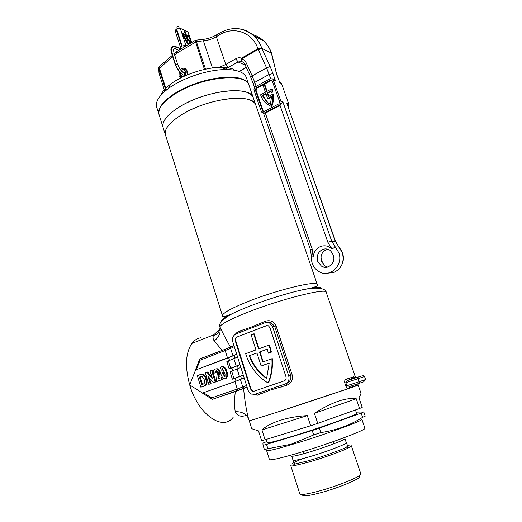 <?xml version="1.0" encoding="UTF-8"?>
<svg xmlns="http://www.w3.org/2000/svg" width="522" height="522" viewBox="0 0 522 522"><rect width="100%" height="100%" fill="white"/><g stroke="black" fill="none" stroke-linecap="round" stroke-linejoin="round"><path stroke-width="0.78" d="M184.397 113.078C211.345 97.444 253.822 93.366 255.793 105.098C255.036 102.886 253.026 101.157 249.757 99.924C239.448 95.976 215.893 99.147 195.789 107.584C175.64 115.988 163.027 127.799 165.415 134.813C163.954 128.595 170.283 121.345 184.397 113.078M269.032 345.075L269.476 344.99L271.401 352.128L270.957 352.213L269.032 345.075L258.553 348.95L253.705 333.878L251.128 334.863L255.963 349.91L245.673 353.72C249.705 366.581 257.163 376.329 268.047 382.978C271.205 375.429 272.477 367.344 271.858 358.731L262.762 362.007L259.532 351.978L267.342 349.107L268.288 353.192L270.957 352.213M240.668 332.168L241.001 330.556L250.351 327.457L265.861 321.102C270.572 319.927 273.985 321.552 276.092 325.989L292.15 374.868C293.11 379.801 291.322 383.259 286.78 385.236L270.474 390.025L257.333 395.226L253.451 394.495M247.082 387.141L243.591 388.525C244.694 400.133 246.221 409.757 248.191 417.404L249.288 420.902L277.56 412.06L349.146 388.361C347.939 388.753 346.836 387.996 345.838 386.091L344.801 383.044C344.429 380.936 344.84 379.677 346.04 379.266L353.688 376.806L354.249 377.582L355.449 377.863M354.849 378.058L353.688 376.806M357.733 383.853L360.911 393.079C361.093 393.686 360.428 395.232 358.908 397.725L362.222 407.375L359.58 408.491L356.245 398.762C345.851 397.346 331.901 402.181 314.401 413.267L317.748 423.394L310.649 425.743L307.321 415.603C297.305 416.223 288.274 417.802 280.223 420.334C272.249 422.905 266.155 426.089 261.933 429.9L265.052 439.765L261.594 440.672L258.501 430.872L251.741 428.719L249.288 420.902L277.56 412.06C312.756 400.694 360.656 384.649 358.164 385.106L356.741 385.693L356.911 384.12M356.683 385.471L349.042 387.813L356.683 385.471M219.703 326.185L219.899 326.831C222.411 332.416 225.974 339.215 230.574 347.221M235.115 334.406L237.288 332.162L241.001 330.556M211.084 383.624L208.787 384.355L211.084 383.624L209.283 377.758M211.939 377.021L207.586 371.997L206.784 372.173L212.467 378.737L210.072 370.966L211.573 370.418L215.162 382.071L213.537 382.652L207.958 376.231L210.281 383.82M213.537 382.652L215.958 381.882L212.369 370.242L211.573 370.418M232.773 370.829L231.885 367.984L229.145 368.871L226.848 361.531L237.569 357.035M229.549 360.532L228.669 357.727L195.567 370.033L189.695 384.929L202.523 393.059M236.022 381.177L235.115 378.3L232.368 379.187L230.065 371.814L240.87 367.468M204.631 385.941L200.866 387.193L204.631 385.941C207.045 384.597 207.658 382.274 206.484 378.965C205.968 376.78 204.878 375.201 203.215 374.228L201.414 374.281M218.685 378.613L219.762 371.135L217.844 368.793L216.212 368.832M216.167 381.712L222.379 379.579L221.765 377.602L220.982 377.784L221.596 379.768L216.167 381.712L217.498 371.977L216.63 370.829L215.919 370.842L215.273 372.93L213.674 373.178C213.204 371.109 213.779 369.72 215.39 369.008L217.054 368.963L218.972 371.312L217.883 378.9L220.982 377.784M215.273 372.93L216.069 372.754L216.467 370.783M225.602 378.541L226.046 378.43C227.833 376.734 228.088 374.437 226.802 371.553C226.333 369.361 225.302 367.71 223.723 366.594L222.346 366.574M255.043 394.247L285.319 383.938C288.47 382.443 289.599 379.748 288.692 375.86L272.588 326.668L269.469 322.89L265.339 322.642L235.924 334.002C232.995 335.535 231.944 338.158 232.779 341.864L247.957 389.914C248.668 391.989 249.934 393.405 251.761 394.162L255.741 394.045L257.333 395.226M269.195 363.103L266.611 378.522C258.631 372.923 252.837 365.341 249.229 355.769L256.935 352.937L261.124 365.994L269.195 363.103M200.957 337.747C197.414 338.269 194.393 340.161 191.907 343.417C185.525 352.918 184.788 366.751 189.695 384.929C198.119 414.716 223.181 431.792 233.36 417.026M222.242 350.458L214.235 340.983C212.872 338.987 212.689 336.958 213.674 334.896L218.437 330.537L219.664 330.034M246.26 415.329C241.06 417.235 237.399 416.047 235.265 411.773C234.371 406.964 234.371 400.237 235.278 391.578L243.591 388.525M211.658 397.901L237.236 389.001L234.907 381.575L203.45 392.707L211.658 397.901L212.271 399.337L235.278 391.578M211.932 399.121L202.464 393.118L203.45 392.707M234.907 381.575L244.185 377.967M237.138 369.087L239.481 376.519L232.368 379.187M235.115 378.3L243.272 375.09M239.481 376.519L243.232 374.959M233.882 358.725L236.205 366.118L229.145 368.871M231.885 367.984L239.976 364.643M236.205 366.118L239.924 364.486M234.293 346.654L230.639 348.422L232.949 355.776L195.567 370.033M228.669 357.727L236.694 354.262M232.949 355.776L236.629 354.066M236.871 336.971C235.396 337.734 234.874 339.046 235.292 340.905L250.527 389.027L252.42 391.141L254.077 391.187L284.301 380.825C285.88 380.075 286.441 378.731 285.984 376.793L269.946 327.679L268.373 325.78L266.324 325.663L237.334 336.899C235.866 337.662 235.344 338.974 235.761 340.827L235.292 340.905M281.436 387.017L280.49 385.582L285.978 383.748C289.814 382.182 291.393 379.37 290.721 375.311L288.692 375.86M292.15 374.868L290.721 375.311L274.67 326.374L271.055 322.674L266.892 322.315M267.094 325.5L237.334 336.899M254.194 391.148L252.876 391.017L250.984 388.897L235.761 340.827M268.047 382.978L268.491 382.861C271.649 375.311 272.921 367.24 272.295 358.634L271.858 358.731M259.532 351.978L259.982 351.887L263.192 361.85M259.982 351.887L267.362 349.172M271.401 352.128L268.288 353.192M253.705 333.878L254.162 333.806L258.984 348.787M256.954 353.002L249.229 355.769M249.686 355.678C253.235 365.093 258.919 372.597 266.729 378.176M269.195 363.162L261.124 365.994M191.907 343.417L213.674 334.896C214.248 335.6 215.775 334.941 218.255 332.919C219.912 329.291 220.408 327.183 219.749 326.596L219.749 326.596C217.778 323.666 225.83 315.888 238.88 310.59L245.608 307.784C262.396 301.011 285.423 293.69 301.116 290.128C314.564 287.139 321.461 286.65 321.793 288.659M214.235 340.983C219.136 337.003 221.021 332.286 219.899 326.831C220.832 324.24 229.445 319.653 245.718 313.056C279.211 299.511 327.098 287.465 326.204 292.3L355.645 377.797M248.459 418.266C245.64 413.528 241.242 411.369 235.265 411.773M199.959 358.895L200.115 360.193L196.409 369.583M255.741 394.045L259.708 392.655L261.196 393.888M285.319 383.938L285.978 383.748L286.78 385.236M266.122 322.413L265.861 321.102M260.746 324.416L260.641 322.955M237.438 333.414L243.741 330.981M237.171 333.519L237.288 332.162M363.403 381.915L349.877 386.437L346.862 385.751L359.103 381.719L357.433 377.289C362.151 375.579 364.526 375.331 364.552 376.538L345.825 382.711L347.084 380.688L347.802 380.368L347.097 380.368L346.04 379.266M349.877 386.437L349.146 388.361M356.741 385.693L357.133 384.048M206.484 378.965L205.681 379.155C206.856 382.463 206.242 384.786 203.821 386.136M200.866 387.193L197.355 375.638L200.213 374.587L202.412 374.404C204.069 375.383 205.166 376.962 205.681 379.155M202.529 384.427L200.226 376.864L199.417 377.047L201.753 384.707L203.012 384.251C204.735 383.442 205.12 381.895 204.167 379.605L202.184 376.453L199.417 377.047M200.226 376.864L201.616 376.369M215.958 381.882L215.162 382.071M208.787 384.355L205.231 372.741L206.784 372.173M219.762 371.135L218.972 371.312M216.245 370.77L215.919 370.842M222.379 379.579L221.596 379.768M225.263 378.62L223.918 378.607C222.307 377.484 221.269 375.814 220.806 373.595C219.534 370.731 219.788 368.447 221.563 366.744L222.933 366.757C224.519 367.873 225.55 369.53 226.019 371.729C227.305 374.62 227.057 376.917 225.263 378.62L226.046 378.43M226.802 371.553L226.019 371.729M222.131 368.565C221.563 369.896 221.674 371.383 222.463 373.021L224.695 376.786C225.269 375.462 225.158 373.98 224.369 372.33L222.281 368.532M224.989 376.545L223.246 372.845L222.633 368.63M355.456 409.959L356.617 413.372C358.882 414.044 320.077 427.936 291.152 436.673C275.942 441.26 267.995 443.276 267.31 442.734L266.253 439.393M358.686 476.155C365.361 476.736 339.483 487.939 318.616 493.27C306.623 496.278 301.383 496.69 302.91 494.497M316.978 491.613C336.866 486.491 362.764 475.881 360.826 473.839L351.358 445.775C351.469 446.114 350.647 446.741 348.898 447.667C342.784 450.962 322.452 458.251 307.504 462.459L293.906 465.741C291.942 466.048 290.904 466.029 290.78 465.696L299.824 493.897C300.62 495.097 306.336 494.341 316.978 491.613M292.066 444.49C323.014 435.322 364.402 420.236 361.85 419.251L364.904 428.171C367.592 429.541 326.211 444.972 295.119 453.951C278.82 458.642 270.259 460.508 269.43 459.556L266.592 450.564C267.355 451.308 275.844 449.279 292.066 444.49M362.607 417.319L365.23 416.138L363.782 411.917L361.152 413.065L362.607 417.319C350.177 425.221 336.24 430.304 320.789 432.581L313.676 434.937L312.221 430.506L319.327 428.157L320.789 432.581M267.884 448.718L264.393 449.559L263.042 445.279L266.52 444.411L267.884 448.718L291.172 444.229L313.676 434.937M263.042 445.279L262.912 443.106L266.925 441.514M356.2 412.139L363.782 411.917M266.52 444.411L312.221 430.506M310.649 425.743L265.052 439.765M261.933 429.9L307.321 415.603M319.327 428.157L361.152 413.065M359.58 408.491L317.748 423.394M314.401 413.267L356.245 398.762M349.114 388.251L352.624 386.919L349.048 387.918M248.85 84.832L246.377 77.628C245.555 75.214 243.487 73.289 240.172 71.86C236.623 70.366 231.938 69.609 226.13 69.589C208.493 69.367 182.354 77.961 168.267 88.616C159.073 95.643 155.21 101.816 156.678 107.121L158.969 114.383C156.437 106.886 168.815 94.639 188.807 86.169C208.754 77.661 232.264 74.809 242.684 79.22C245.986 80.597 248.041 82.469 248.85 84.832L248.922 85.066M222.489 315.79L163.099 127.472C161.592 121.104 167.869 113.75 181.924 105.411C208.761 89.647 251.226 85.81 253.3 97.816L249.02 85.327C246.782 72.865 204.337 76.29 177.689 92.27C163.725 100.726 157.54 108.263 159.125 114.886L163.099 127.472C160.659 120.282 173.187 108.315 193.277 99.885C213.328 91.428 236.864 88.368 247.219 92.485C250.495 93.771 252.524 95.546 253.3 97.816L317.317 284.607C317.898 279.903 275.224 290.297 245.497 302.558C229.928 309.004 222.261 313.415 222.489 315.79C222.065 317.846 227.533 316.11 238.88 310.59C226.215 316.188 220.356 319.901 221.302 321.722M233.849 69.419C230.685 68.095 226.541 67.416 221.432 67.384C205.909 67.162 183.118 74.659 170.727 84.055C165.513 87.964 162.205 91.722 160.809 95.33M271.505 88.916L272.19 89.197L272.993 91.892L272.308 91.618L271.505 88.916L266.631 91.552L264.354 85.001L263.147 85.66L265.417 92.211L260.582 94.828C261.744 98.358 263.643 101.261 266.272 103.532L271.055 106.384C272.615 102.39 273.176 98.332 272.745 94.201L268.367 96.55L267.088 92.87L270.722 90.906L271.075 92.277L272.308 91.618M250.677 77.093L245.033 64.669L243.454 62.464L241.908 61.57L241.764 58.797L258.188 49.394L261.679 48.024L261.894 48.396L258.344 49.734L257.927 48.742C252.276 32.083 233.706 25.859 219.318 34.928L216.349 36.71C212.226 39.091 207.9 40.455 203.371 40.807L196.396 41.636L205.551 69.185M275.427 69.348L271.688 53.564M165.852 90.489L158.845 68.552L159.112 73.537M172.267 55.404L159.21 66.646L158.845 68.552L158.942 67.038M179.261 71.521L179.007 75.847L180.553 78M187.104 74.979L187.202 71.044L185.832 68.989C184.031 67.756 182.23 67.997 180.423 69.72M288.385 107.225L288.829 104.296L281.521 83.513L280.849 82.489L279.498 81.928M271.577 96.394L270.389 104.465L267.081 102.299L262.259 95.474L265.874 93.523L267.603 98.521L271.577 96.394M262.54 110.892L262.925 111.46L264.204 111.571L278.892 103.813L279.661 101.829L271.929 80.153L270.585 80.029L256.08 87.97L255.33 89.928L262.54 110.892L263.63 111.721M279.355 105.137C280.803 104.185 281.312 102.867 280.901 101.17L272.817 78.966L270.128 78.718L255.63 86.672C254.234 87.624 253.738 88.929 254.136 90.58L261.333 111.532L262.103 112.674L264.661 112.889L279.355 105.137L280.027 105.398L265.352 113.137L263.506 113.183M280.901 101.17L282.911 101.966L280.027 105.398L327.842 242.26L332.057 249.092C328.56 245.829 324.638 245.001 320.299 246.619C316.11 248.609 313.722 252.061 313.135 256.981L312.13 248.896L265.352 113.137L264.661 112.889M272.667 78.842L275.531 80.897L272.993 73.661L269.195 74.392L254.749 82.359L256.139 86.391M282.911 101.966L331.718 241.223L335.607 241.569L286.878 103.526L288.829 104.296M279.524 82.006L277.339 75.788L279.466 81.882M177.056 51.384L176.593 51.665L176.743 53.251L176.443 51.809L176.841 51.515M204.474 69.426L195.117 40.468L176.593 51.665L174.211 53.727M159.295 67.88L166.407 90.038M201.799 39.496L195.796 40.201L196.396 41.636L176.743 53.251L174.642 55.058M245.033 64.669L246.488 63.416L252.165 75.905L266.579 67.88L258.344 49.734M245.242 65.133L238.078 61.961L241.908 61.57C241.099 61.015 240.968 59.873 241.51 58.151L257.927 48.742L261.724 48.031C259.956 43.182 257.346 39.124 253.914 35.842C243.193 27.144 231.611 26.289 219.181 33.297L219.318 34.928M271.055 106.384L271.734 106.638C273.293 102.651 273.861 98.599 273.424 94.475L272.745 94.201M267.088 92.87L267.773 93.144L268.863 96.283M267.773 93.144L270.879 91.467M272.993 91.892L271.76 92.557L271.075 92.277M264.354 85.001L265.046 85.288L267.127 91.285M271.949 80.173L256.778 88.257L256.028 90.208L263.232 111.14M266.063 94.071L262.951 95.748L262.259 95.474M262.951 95.748L267.773 102.553L270.416 104.38M271.584 97.027L268.295 98.788L267.603 98.521M158.897 68.702L172.697 56.735M180.103 72.493L180.083 75.22L182.113 77.249M185.493 75.677L186.237 72.147L187.437 72.166M181.349 77.628L180.07 75.194M181.663 71.24L184.638 70.914L186.334 72.147M186.237 72.147L185.512 72.447C185.349 75.638 184.031 76.819 181.565 76.003L180.769 74.816L180.684 73.093M187.215 71.096L185.943 71.246L183.326 69.596L181.167 70.659M185.29 71.755L185.943 71.246M181.826 70.111L184.168 69.08L186.321 69.772L186.961 70.45M183.339 47.587L183.64 46.836L185.049 46.556M189.793 38.458L189.355 36.651L185.936 35.118L184.338 30.504M190.478 43.274L190.386 40.683L187.626 39.463L186.354 35.6L189.297 36.925L190.06 38.576L189.564 36.52L186.152 34.981L184.644 30.42L184.246 30.237L185.754 34.804L182.393 33.519M190.262 43.404L190.178 40.814L187.418 39.594L186.354 35.6M190.66 43.163L190.523 40.54L187.698 39.294L186.582 35.907L189.199 37.082L189.512 38.537L190.256 38.869L189.656 36.357L186.223 34.811L184.716 30.25L184.018 29.924L185.525 34.498L181.819 33.056L188.057 44.735M183.894 30.002L180.266 28.338L185.858 45.336L186.563 45.636M186.674 36.175L188.99 37.212L189.297 38.667L190.256 38.869M189.355 36.22L187.9 31.835L184.768 30.4M184.018 29.924L185.219 34.361M180.645 47.756L175.092 30.778L176.142 29.225L181.721 46.243L180.645 47.756L181.826 48.5M185.858 45.336L182.152 45.982L176.573 28.958L176.142 29.225M176.573 28.958L180.266 28.338M187.9 31.835L191.737 42.51M182.152 45.982L181.721 46.243M182.034 32.925L188.272 44.605M185.754 34.804L182.289 33.245L188.37 44.546M189.812 43.678L189.884 40.99L187.307 39.855L185.832 35.365L182.811 34.008L188.566 44.429M189.584 43.809L189.734 41.127L187.235 40.024L185.754 35.535L183.072 34.335L188.664 44.37M187.235 40.024L185.545 35.666L183.189 34.615M189.734 41.127L187.02 40.155M189.375 43.939L189.519 41.258M177.35 28.566L176.808 26.922L177.173 26.374L178.622 26.328L179.222 28.162M184.292 30.054L184.71 30.243M316.404 286.461L314.322 288.118M247.063 387.089L212.402 399.323M233.98 378.613L231.67 371.233M199.998 358.79L225.426 349.166M227.527 358.014L225.236 350.706L225.276 349.309L231.076 346.804M230.744 368.284L228.447 360.943M231.494 346.588L230.731 347.215L230.639 348.422L200.115 360.193M240.42 379.501L242.769 386.972L246.56 385.497M240.655 376.186L241.549 379.024M237.386 365.805L238.26 368.584M234.13 355.475L234.991 358.203M276.092 325.989L272.588 326.668M266.768 325.597L266.324 325.663M250.984 388.897L250.527 389.027M218.437 330.537L219.684 329.95M238.469 390.28L237.236 389.001L242.769 386.972L244.564 388.061M347.802 380.368L361.935 375.925M344.801 383.044L345.825 382.711L346.862 385.751L345.838 386.091M359.436 383.292L359.103 381.719L365.596 379.546L364.552 376.538M354.81 378.072L354.21 377.491L347.091 380.688L357.348 377.23M200.99 376.584L200.18 376.767M219.338 376.31L218.548 376.493M223.246 372.845L222.463 373.021M291.7 456.078C292.255 456.646 297.135 455.608 306.355 452.966C323.51 448.039 346.269 439.498 344.911 438.578L346.301 442.715C347.698 443.739 324.938 452.365 307.752 457.246C298.512 459.856 293.605 460.854 293.038 460.228L291.7 456.078M302.864 458.59C292.327 462.825 289.788 464.613 295.256 463.96L307.993 460.861C321.983 456.907 340.983 450.108 346.752 447.028C349.649 445.494 349.857 444.848 347.365 445.077M327.725 273.195L334.139 272.353C341.832 268.275 344.566 261.737 342.341 252.739L338.837 247.089L335.228 246.899L338.758 252.609C343.848 265.32 329.297 278.715 318.72 271.401C313.676 268.341 311.229 263.46 311.393 256.772L313.135 256.981M328.495 266.67L330.915 265.15M327.418 267.023L325.049 266.024L321.343 266.031C323.255 267.434 325.487 267.753 328.044 266.983C332.651 264.602 337.473 258.344 329.976 250.266C327.601 248.766 325.121 248.518 322.544 249.523C317.976 252.028 316.352 255.956 317.67 261.32L321.343 266.031C323.516 267.336 325.8 267.59 328.188 266.788M324.266 250.867C319.751 254.88 320.012 259.936 325.049 266.024L321.408 261.359C320.097 256.054 321.709 252.165 326.243 249.686M270.637 78.502L266.579 67.88L270.115 66.509L272.993 73.661M332.057 249.092L335.228 246.899L331.718 241.223L327.842 242.26M339.15 247.291L335.346 241.464L286.878 103.526M253.411 83.918L254.749 82.359L252.165 75.905L250.69 77.112L254.651 87.533M311.393 256.772L310.531 249.934L312.13 248.896M238.991 71.403L246.234 67.312M218.92 67.429L225.752 64.513L235.755 58.764L238.078 61.961L225.21 69.152M216.643 34.817L216.212 35.072C211.788 37.564 207.195 39.026 202.432 39.457L203.371 40.807L212.461 67.997M219.612 33.043L216.212 35.072L216.349 36.71L225.752 64.513L228.081 67.677M235.755 58.764C237.693 57.688 239.611 57.485 241.51 58.151L241.764 58.797C243.852 59.639 245.431 61.178 246.488 63.416M279.538 82.646L281.521 83.513M277.019 75.475L271.329 53.087L261.894 48.396L270.115 66.509M273.495 80.01L275.531 80.897M234.985 28.579C242.201 28.449 248.511 30.87 253.914 35.842L263.551 40.827C267.107 44.142 269.783 48.233 271.564 53.094L271.251 52.774C269.502 48.024 266.938 44.044 263.551 40.827C260.295 37.78 256.576 35.679 252.4 34.543M277.339 75.788L275.042 68.8M256.028 90.208L255.33 89.928M256.778 88.257L256.08 87.97M271.27 80.329L270.585 80.029M191.483 42.667L190.23 38.882M183.379 47.561L183.255 47.189M185.571 73.256L183.888 72.623L184.834 73.785L184.344 75.122L183.542 75.09C180.26 73.413 177.682 70.085 175.797 65.1L172.097 53.688C171.242 50.791 171.288 48.781 172.221 47.665C173.578 46.478 174.831 46.262 175.979 47.006L175.601 46.856M185.519 73.746L184.573 73.387C181.741 71.99 179.457 69.021 177.708 64.493L176.182 64.578L175.797 65.1M177.708 64.493L174.002 53.081L172.475 53.153L172.097 53.688M174.341 48.526L175.738 48.716L175.979 47.006L180.899 49.061M175.353 64.552L175.425 63.958M171.679 53.231L171.784 52.598M181.049 70.542L183.535 72.48M174.994 46.288L175.607 46.804M317.317 284.607C318.903 286.004 313.507 287.844 301.116 290.128C314.707 286.722 325.996 287.85 326.204 292.3M266.357 322.368L271.055 322.674L269.469 322.89M252.876 391.017L252.42 391.141M309.213 288.222L309.357 288.64M199.698 359.156L195.417 370.007M233.947 345.557L230.731 347.215L199.743 358.973M257.294 325.748L263.238 323.451M363.88 381.569L365.596 379.546M202.412 374.404L203.215 374.228M217.054 368.963L217.844 368.793M222.933 366.757L223.723 366.594M224.316 376.786L224.91 376.643M293.906 465.741L295.256 463.96L293.645 462.942L293.038 460.228M346.301 442.715L347.43 445.259L346.752 447.028L348.898 447.667M303.595 453.755L302.904 451.621M252.57 391.2L252.446 390.808M333.956 443.772L333.251 441.645M170.727 84.055L168.267 88.616M221.432 67.384L226.13 69.589M158.995 73.132L158.714 67.906L159.21 66.646M310.531 249.934L263.479 113.183M159.106 73.504L164.802 91.37M335.607 241.569L338.967 247.115C344.996 254.671 344.905 262.083 338.693 269.345M246.312 67.482L239.22 71.488M279.485 81.889L280.849 82.489M272.817 78.966L274.239 79.592M263.617 111.708L262.925 111.46M267.773 102.553L267.081 102.299M195.796 40.201L195.117 40.468M181.565 76.003L182.739 76.434M186.321 69.772L186.654 69.896M180.031 75.051L180.181 75.683M183.326 69.596L184.168 69.08M179.366 71.631L175.177 64.389L171.503 53.068C170.661 50.184 170.701 48.194 171.634 47.084C172.984 45.91 174.224 45.695 175.366 46.432L181.199 48.879M175.288 48.833L178.844 50.308M174.002 53.081L173.415 49.27M184.677 75.507L183.933 75.233"/></g></svg>
